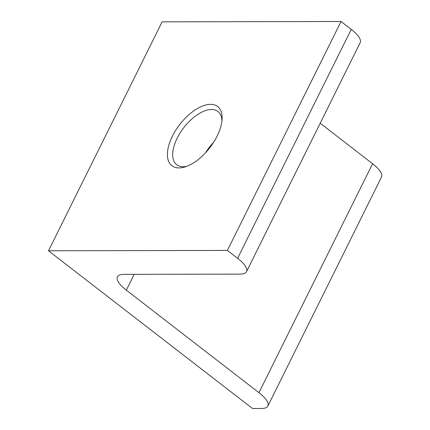 <?xml version="1.0" encoding="UTF-8"?>
<svg xmlns="http://www.w3.org/2000/svg" width="430" height="430" viewBox="0 0 430 430"><rect width="100%" height="100%" fill="white"/><g stroke="black" fill="none" stroke-linecap="round" stroke-linejoin="round"><path stroke-width="0.64" d="M210.549 104.34A37.41 18.99 -52.3 0 0 172.403 136.181A37.41 18.99 -52.3 0 0 178.982 167.931A37.41 18.99 -52.3 0 0 185.12 166.899A37.41 18.99 -52.3 0 0 222.106 119.062A37.41 18.99 -52.3 0 0 210.549 104.34M221.945 120.991A33.669 17.087 -52.3 0 0 217.908 111.472A33.669 17.087 -52.3 0 0 211.522 109.494A33.669 17.087 -52.3 0 0 180.191 132.811A33.669 17.087 -52.3 0 0 176.719 164.749A33.669 17.087 -52.3 0 0 183.11 166.727A33.669 17.087 -52.3 0 0 186.948 166.254M213.559 142.394A33.669 17.087 -52.3 0 0 205.556 152.747M341.038 21.5L227.4 250.432L48.488 250.776L162.131 21.844L341.038 21.5L351.24 29.385A29.928 9.449 26.4 0 1 360.157 42.726L246.519 271.658A29.928 9.449 26.4 0 1 240.112 274.125L123.819 274.351A29.928 9.449 -153.6 0 0 117.417 276.812A29.928 9.449 -153.6 0 0 126.334 290.153L258.951 392.676A29.928 9.449 26.4 0 1 267.868 406.017A29.928 9.449 26.4 0 1 261.462 408.484L252.517 408.5L48.488 250.776M227.4 250.432L237.602 258.317A29.928 9.449 26.4 0 1 246.519 271.658M320.194 123.238L372.595 163.744A29.928 9.449 26.4 0 1 381.512 177.085L267.868 406.017M351.24 29.385L237.602 258.317M372.595 163.744L258.951 392.676M126.334 290.153L134.187 274.329"/></g></svg>
